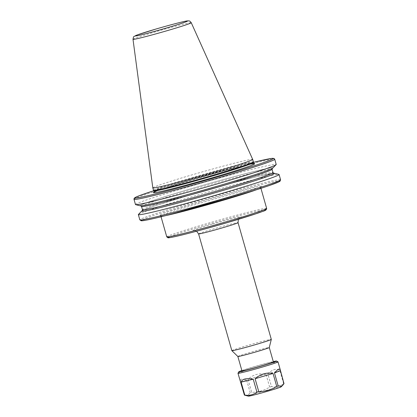 <?xml version="1.0" encoding="UTF-8"?>
<svg xmlns="http://www.w3.org/2000/svg" width="417" height="417" viewBox="0 0 417 417"><rect width="100%" height="100%" fill="white"/><g stroke="black" fill="none" stroke-linecap="round" stroke-linejoin="round"><path stroke-width="0.31" stroke-dasharray="2.08 1.56" d="M273.38 361.956A16.331 0.568 -15.9 0 0 254.547 366.741A16.331 0.568 -15.9 0 0 241.964 370.906M237.852 356.472L237.857 356.478A16.331 0.568 164.1 0 1 250.435 352.308A16.331 0.568 164.1 0 1 269.267 347.523L269.273 347.528M231.842 350.65A20.516 0.714 164.1 0 1 247.651 345.417A20.516 0.714 164.1 0 1 271.311 339.407M152.815 187.869A51.927 1.814 164.1 0 1 192.826 174.629A51.927 1.814 164.1 0 1 252.697 159.419M153.529 190.376A51.927 1.814 164.1 0 1 193.54 177.126A51.927 1.814 164.1 0 1 253.411 161.926M142.379 210.595A69.019 2.408 164.1 0 1 194.864 193.571A69.019 2.408 164.1 0 1 273.542 173.232M138.439 214.432A73.168 2.554 164.1 0 1 194.723 195.954A73.168 2.554 164.1 0 1 278.91 174.415M140.284 205.816A69.019 2.408 164.1 0 1 205.842 184.481A69.019 2.408 164.1 0 1 272.801 168.067M135.483 204.544A73.168 2.554 164.1 0 1 191.856 185.878A73.168 2.554 164.1 0 1 276.216 164.454M241.86 370.541A19.625 0.683 164.1 0 1 273.276 361.591M237.982 373.251A20.814 0.725 164.1 0 1 239.014 372.735A20.814 0.725 164.1 0 1 260.776 366.037A20.814 0.725 164.1 0 1 277.998 361.852M283.612 383.671L279.927 370.729C277.242 368.081 273.203 369.055 267.797 373.663L271.483 386.601C275.986 387.315 280.026 386.335 283.612 383.671A20.814 0.725 164.1 0 1 283.998 383.635M269.643 387.106L265.957 374.164C258.556 373.038 252.572 374.784 248.011 379.407L251.696 392.345C258.123 392.293 264.107 390.547 269.643 387.106A20.814 0.725 164.1 0 1 271.483 386.601M245.097 395.326L247.693 395.243L250.236 392.809A20.814 0.725 164.1 0 1 251.696 392.345M250.236 392.809L246.551 379.866C243.83 379.142 241.949 378.98 240.911 379.381L240.187 381.023M248.391 396.15A17.097 0.594 164.1 0 1 249.204 395.676A17.097 0.594 164.1 0 1 267.855 389.963A17.097 0.594 164.1 0 1 281.22 386.799M246.551 379.866L240.729 382.18M265.957 374.164L248.011 379.407M279.927 370.729L267.797 373.663M156.213 191.21A52.672 1.84 164.1 0 1 193.988 179.216A52.672 1.84 164.1 0 1 251.571 164.048M198.586 233.901A20.516 0.714 164.1 0 1 214.395 228.662A20.516 0.714 164.1 0 1 238.05 222.657M212.201 224.216A25.239 0.881 -15.9 0 0 193.238 230.69A25.239 0.881 -15.9 0 0 221.854 223.267A25.239 0.881 -15.9 0 0 240.817 216.793A25.239 0.881 -15.9 0 0 212.201 224.216M165.93 215.563A51.927 1.814 164.1 0 1 160.884 216.188A51.927 1.814 164.1 0 1 200.89 202.943A51.927 1.814 164.1 0 1 260.761 187.739A51.927 1.814 164.1 0 1 256.142 189.865M200.363 201.875A53.058 1.85 -15.9 0 0 160.498 215.485A53.058 1.85 -15.9 0 0 220.661 199.873A53.058 1.85 -15.9 0 0 260.526 186.263A53.058 1.85 -15.9 0 0 200.363 201.875M170.047 236.601A50.796 1.772 164.1 0 1 207.312 224.695A50.796 1.772 164.1 0 1 263.726 209.913M266.656 208.427A51.927 1.814 -15.9 0 0 206.785 223.632A51.927 1.814 -15.9 0 0 166.774 236.877M133.002 39.323A30.285 1.058 164.1 0 1 156.339 31.598A30.285 1.058 164.1 0 1 191.257 22.727M153.956 190.882A51.661 1.804 164.1 0 1 193.749 177.673A51.661 1.804 164.1 0 1 253.312 162.578M141.54 206.462A67.867 2.366 164.1 0 1 193.827 189.151A67.867 2.366 164.1 0 1 272.077 169.281M142.489 209.793A67.867 2.366 164.1 0 1 194.775 192.482A67.867 2.366 164.1 0 1 273.026 172.607M280.573 179.758A73.168 2.554 -15.9 0 0 196.214 201.182A73.168 2.554 -15.9 0 0 139.841 219.848M143.938 209.871A68.982 2.408 164.1 0 1 194.869 193.571A68.982 2.408 164.1 0 1 271.837 173.441M193.311 188.098A68.982 2.408 164.1 0 1 269.408 169.698A68.982 2.408 164.1 0 1 156.792 202.599A68.982 2.408 164.1 0 1 193.311 188.098M133.998 199.342A73.168 2.554 164.1 0 1 190.371 180.676A73.168 2.554 164.1 0 1 274.73 159.252M142.306 219.816A72.052 2.512 164.1 0 1 209.824 198.456A72.052 2.512 164.1 0 1 278.462 181.03M190.282 179.581A72.052 2.512 -15.9 0 0 153.816 190.72L190.272 179.586L253.343 162.364A72.052 2.512 -15.9 0 0 190.282 179.581M254.062 163.735L248.376 164.694L234.437 168.056L193.994 179.216C177.736 183.98 165.867 187.707 158.387 190.397L153.93 192.258M238.336 219.337L240.119 217.413L221.823 223.272C209.146 227.025 194.791 230.627 194.067 230.528L196.595 231.227M260.933 188.328L261.011 186.743C261.084 186.649 261.511 186.847 254.479 189.344C246.645 192.055 235.37 195.568 220.65 199.879C201.406 205.472 185.169 209.887 171.934 213.108L160.144 215.474L161.051 216.777M273.688 173.284L260.88 175.734C246.056 179.195 219.269 186.435 194.875 193.571L157.006 205.2C149.166 207.796 144.381 209.563 142.65 210.491L142.28 210.715M272.186 168.478L260.109 173.024L226.963 183.36L175.635 197.794C158.674 202.266 147.623 204.888 142.478 205.659L141.024 205.842"/><path stroke-width="0.63" d="M260.797 366.126A16.331 0.568 -15.9 0 0 273.38 361.956L269.273 347.528A16.331 0.568 164.1 0 1 269.267 347.533A16.331 0.568 164.1 0 1 256.684 351.693A16.331 0.568 164.1 0 1 237.857 356.483A16.331 0.568 164.1 0 1 237.852 356.472L241.964 370.906A16.331 0.568 -15.9 0 0 260.797 366.126M271.311 339.407A20.516 0.714 164.1 0 1 271.311 339.422A20.516 0.714 164.1 0 1 255.501 344.645A20.516 0.714 164.1 0 1 231.852 350.666A20.516 0.714 164.1 0 1 231.842 350.65L198.586 233.901A20.516 0.714 164.1 0 0 222.24 227.891A20.516 0.714 164.1 0 0 238.05 222.657L271.311 339.407L269.267 347.533M191.257 22.727L252.697 159.419A51.927 1.814 164.1 0 1 252.697 159.424A51.927 1.814 164.1 0 1 212.691 172.674A51.927 1.814 164.1 0 1 152.82 187.879A51.927 1.814 164.1 0 1 152.815 187.869L133.002 39.323A30.285 1.058 164.1 0 0 167.921 30.457A30.285 1.058 164.1 0 0 191.257 22.727C189.198 20.115 189.177 21.085 187.421 20.881C185.08 21.027 170.324 24.832 156.177 28.976L137.751 34.757L134.196 36.388C133.727 36.263 133.331 37.238 133.002 39.323M252.697 159.424L253.411 161.926A51.927 1.814 164.1 0 1 253.411 161.952A51.927 1.814 164.1 0 1 213.4 175.171A51.927 1.814 164.1 0 1 153.545 190.402A51.927 1.814 164.1 0 1 153.529 190.376L152.82 187.879M273.542 173.232A69.019 2.408 164.1 0 1 274.282 173.258A69.019 2.408 164.1 0 1 208.724 194.588A69.019 2.408 164.1 0 1 141.764 211.007A69.019 2.408 164.1 0 1 142.379 210.595M274.282 173.258L278.91 174.415A73.168 2.554 164.1 0 1 279.082 174.53A73.168 2.554 164.1 0 1 209.417 197.027A73.168 2.554 164.1 0 1 138.35 214.619A73.168 2.554 164.1 0 1 138.439 214.432L141.764 211.007M274.73 159.252L276.216 164.454A73.168 2.554 164.1 0 1 276.127 164.642L272.801 168.067A69.019 2.408 164.1 0 1 219.702 185.497A69.019 2.408 164.1 0 1 140.284 205.816L135.65 204.653A73.168 2.554 164.1 0 1 135.483 204.544L133.998 199.342L133.993 198.706L134.754 197.752L138.804 195.907L153.816 190.715A72.052 2.512 -15.9 0 0 155.812 193.827A72.052 2.512 -15.9 0 0 253.291 166.06A72.052 2.512 -15.9 0 0 253.343 162.369L271.837 158.382L274.047 158.465L274.73 159.252A73.168 2.554 164.1 0 1 205.065 181.755A73.168 2.554 164.1 0 1 133.998 199.342M276.127 164.642A73.168 2.554 164.1 0 1 219.842 183.12A73.168 2.554 164.1 0 1 135.65 204.653M273.276 361.591A19.625 0.683 164.1 0 1 276.528 361.033A19.625 0.683 164.1 0 1 275.569 361.565A19.625 0.683 164.1 0 1 254.401 368.065A19.625 0.683 164.1 0 1 238.8 371.782A19.625 0.683 164.1 0 1 239.775 371.297A19.625 0.683 164.1 0 1 241.86 370.541M276.528 361.033L277.998 361.852A20.814 0.725 164.1 0 1 278.019 361.873A20.814 0.725 164.1 0 1 276.982 362.415A20.814 0.725 164.1 0 1 254.87 369.212A20.814 0.725 164.1 0 1 237.977 373.278A20.814 0.725 164.1 0 1 237.982 373.251L238.8 371.782M278.181 385.944L274.49 373.001C276.377 370.796 277.837 369.483 278.874 369.061L280.224 369.618L283.998 383.635L282.924 385.042L281.454 386.069L278.181 385.944A20.814 0.725 164.1 0 1 276.721 386.408C271.253 389.827 265.269 391.573 258.775 391.652A20.814 0.725 164.1 0 1 256.929 392.152C253.39 394.805 249.35 395.785 244.805 395.081A20.814 0.725 164.1 0 1 244.419 395.123L248.391 396.15A17.097 0.594 164.1 0 0 262.72 392.647A17.097 0.594 164.1 0 0 280.391 387.2A17.097 0.594 164.1 0 0 281.22 386.799L282.924 385.042M237.977 373.278L244.419 395.123M244.805 395.081L241.12 382.139C242.131 378.933 246.171 377.953 253.244 379.209L256.929 392.152M258.775 391.652L255.089 378.709C260.818 373.971 266.802 372.225 273.036 373.465L276.721 386.408M255.089 378.709L273.036 373.465M241.12 382.139L253.244 379.209M274.49 373.001L280.313 370.692M251.571 164.048A52.672 1.84 164.1 0 1 214.135 177.23A52.672 1.84 164.1 0 1 165.919 190.334A52.672 1.84 164.1 0 1 156.213 191.21M256.142 189.865A51.927 1.814 164.1 0 1 220.755 200.984A51.927 1.814 164.1 0 1 165.93 215.563M263.726 209.913A50.796 1.772 164.1 0 1 226.754 222.777A50.796 1.772 164.1 0 1 170.047 236.601M226.645 221.672A51.927 1.814 -15.9 0 0 266.656 208.427C266.364 211.132 263.231 210.84 256.257 213.681L226.749 222.782C206.968 228.568 185.231 234.39 175.046 236.627C168.02 238.133 168.192 237.779 167.962 237.789L166.774 236.877A51.927 1.814 -15.9 0 0 226.645 221.672M166.602 27.949A27.199 0.949 -15.9 0 0 187.035 20.97A27.199 0.949 -15.9 0 0 156.198 28.971A27.199 0.949 -15.9 0 0 135.765 35.951A27.199 0.949 -15.9 0 0 166.602 27.949M253.411 161.952L253.312 162.578A51.661 1.804 164.1 0 1 213.504 175.729A51.661 1.804 164.1 0 1 153.956 190.882L153.93 192.258M142.489 209.793A67.867 2.366 164.1 0 0 208.406 193.478A67.867 2.366 164.1 0 0 273.026 172.607L272.077 169.281A67.867 2.366 164.1 0 1 207.458 190.147A67.867 2.366 164.1 0 1 141.54 206.462L142.489 209.793L142.28 210.715M138.35 214.619L139.841 219.848A73.168 2.554 -15.9 0 0 224.2 198.424A73.168 2.554 -15.9 0 0 280.573 179.758L279.082 174.53M271.837 173.441A68.982 2.408 164.1 0 1 208.719 194.588A68.982 2.408 164.1 0 1 143.938 209.871M278.462 181.03A72.052 2.512 164.1 0 1 224.294 199.519A72.052 2.512 164.1 0 1 142.306 219.816M253.312 162.578L254.057 163.735M196.595 231.227L198.586 233.901M260.933 188.328L266.656 208.427M273.026 172.607L273.688 173.284M272.077 169.281L272.285 168.359M140.878 205.79L141.54 206.462M161.051 216.777L166.774 236.877M153.956 190.882L153.545 190.402M237.857 356.483L231.852 350.666M238.05 222.657L238.336 219.337M139.841 219.848L141.316 220.802L145.731 220.239C151.559 219.139 161.165 216.84 174.556 213.342L224.299 199.519C243.695 193.837 258.764 189.156 269.507 185.466L279.447 181.577L280.088 181.145L280.573 179.758M278.019 361.873L280.224 369.618"/></g></svg>
